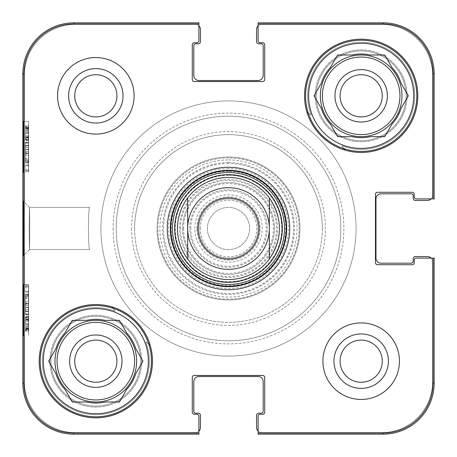 <?xml version="1.0" encoding="UTF-8"?>
<svg xmlns="http://www.w3.org/2000/svg" width="457" height="457" viewBox="0 0 457 457"><rect width="100%" height="100%" fill="white"/><g stroke="black" fill="none" stroke-linecap="round" stroke-linejoin="round"><path stroke-width="0.34" stroke-dasharray="2.29 1.71" d="M74.725 95.821A21.096 21.096 0 0 0 106.372 114.09A21.096 21.096 0 0 0 106.372 77.553A21.096 21.096 0 0 0 74.725 95.821M340.082 361.179A21.096 21.096 0 0 0 371.724 379.447A21.096 21.096 0 0 0 371.724 342.91A21.096 21.096 0 0 0 340.082 361.179M382.275 95.821A21.096 21.096 0 0 0 350.628 77.553A21.096 21.096 0 0 0 350.628 114.09A21.096 21.096 0 0 0 382.275 95.821M116.918 361.179A21.096 21.096 0 0 0 85.276 342.91A21.096 21.096 0 0 0 85.276 379.447A21.096 21.096 0 0 0 116.918 361.179M29.465 249.596L89.761 249.596C88.03 250.893 88.03 206.107 89.761 207.404C88.03 206.107 88.03 250.893 89.761 249.596C88.03 250.893 88.03 206.107 89.761 207.404C88.03 206.107 88.03 250.893 89.761 249.596L29.465 249.596L23.29 255.794M311.194 115.118A140.333 140.333 0 0 0 306.933 112.131A56.645 56.645 0 0 0 344.869 150.067A140.333 140.333 0 0 0 343.938 148.708A55.623 55.623 0 0 1 308.292 113.062L311.194 115.118L308.292 113.062A140.333 140.333 0 0 0 306.933 112.131A56.645 56.645 0 0 1 352.935 39.782A56.645 56.645 0 0 1 417.818 95.821A56.645 56.645 0 0 1 344.869 150.067A140.333 140.333 0 0 0 341.882 145.806L343.938 148.708A55.623 55.623 0 0 0 415.579 107.424A55.623 55.623 0 0 0 367.011 40.507A55.623 55.623 0 0 0 343.938 148.708L341.882 145.806A53.583 53.583 0 0 0 414.356 102.385A53.583 53.583 0 0 0 354.615 42.644A53.583 53.583 0 0 0 311.194 115.118A53.583 53.583 0 0 1 354.615 42.644A53.583 53.583 0 0 1 414.356 102.385A53.583 53.583 0 0 1 341.882 145.806A140.333 140.333 0 0 1 344.869 150.067A56.645 56.645 0 0 1 306.933 112.131A140.333 140.333 0 0 1 311.194 115.118M145.806 341.882A140.333 140.333 0 0 0 150.067 344.869A56.645 56.645 0 0 0 112.131 306.933A140.333 140.333 0 0 0 113.062 308.292A55.623 55.623 0 0 1 148.708 343.938L145.806 341.882L148.708 343.938A140.333 140.333 0 0 0 150.067 344.869A56.645 56.645 0 0 1 90.315 417.549A56.645 56.645 0 0 1 40.25 350.216A56.645 56.645 0 0 1 112.131 306.933A140.333 140.333 0 0 0 115.118 311.194L113.062 308.292A55.623 55.623 0 0 0 40.199 361.179A55.623 55.623 0 0 0 104.55 416.11A55.623 55.623 0 0 0 113.062 308.292L115.118 311.194A53.583 53.583 0 0 0 42.644 354.615A53.583 53.583 0 0 0 102.385 414.356A53.583 53.583 0 0 0 145.806 341.882A53.583 53.583 0 0 1 102.385 414.356A53.583 53.583 0 0 1 42.644 354.615A53.583 53.583 0 0 1 115.118 311.194A140.333 140.333 0 0 1 112.131 306.933A56.645 56.645 0 0 1 150.067 344.869A140.333 140.333 0 0 1 145.806 341.882M148.708 343.938A55.623 55.623 0 0 1 104.55 416.11A55.623 55.623 0 0 1 40.199 361.179A55.623 55.623 0 0 0 123.636 409.346A55.623 55.623 0 0 0 123.636 313.005A55.623 55.623 0 0 0 40.199 361.179A55.623 55.623 0 0 1 113.062 308.292M308.292 113.062A55.623 55.623 0 0 1 305.556 95.821A55.623 55.623 0 0 0 388.987 143.995A55.623 55.623 0 0 0 388.987 47.654A55.623 55.623 0 0 0 305.556 95.821A55.623 55.623 0 0 1 367.011 40.507A55.623 55.623 0 0 1 415.579 107.424A55.623 55.623 0 0 1 343.938 148.708M122.019 361.179A26.198 26.198 0 0 1 82.723 383.869A26.198 26.198 0 0 1 82.723 338.488A26.198 26.198 0 0 1 122.019 361.179M48.682 361.179L55.874 373.632L48.682 361.179L55.874 348.72L48.682 361.179L55.874 373.632A41.844 41.844 0 0 0 65.06 389.547L72.252 402L65.06 389.547L72.252 402L86.636 402A41.844 41.844 0 0 0 105.007 402L119.391 402L105.007 402L119.391 402L126.583 389.547A41.844 41.844 0 0 0 135.769 373.632L142.961 361.179L135.769 373.632L142.961 361.179L135.769 348.72A41.844 41.844 0 0 0 126.583 332.81L119.391 320.351L105.007 320.351L119.391 320.351L126.583 332.81L119.391 320.351L105.007 320.351A41.844 41.844 0 0 0 86.636 320.351L72.252 320.351L65.06 332.81L72.252 320.351L86.636 320.351L72.252 320.351L65.06 332.81A41.844 41.844 0 0 0 55.874 348.72L48.682 361.179M43.261 361.179A52.561 52.561 0 0 0 122.105 406.696A52.561 52.561 0 0 0 122.105 315.661A52.561 52.561 0 0 0 43.261 361.179M135.769 348.72A41.844 41.844 0 0 0 126.583 332.81A41.844 41.844 0 0 1 135.769 348.72M105.007 320.351A41.844 41.844 0 0 0 86.636 320.351A41.844 41.844 0 0 1 105.007 320.351M126.583 389.547A41.844 41.844 0 0 0 135.769 373.632A41.844 41.844 0 0 1 126.583 389.547M65.06 332.81A41.844 41.844 0 0 0 55.874 348.72A41.844 41.844 0 0 1 65.06 332.81M86.636 402A41.844 41.844 0 0 0 105.007 402A41.844 41.844 0 0 1 86.636 402M55 361.179A40.822 40.822 0 0 0 116.232 396.533A40.822 40.822 0 0 0 116.232 325.824A40.822 40.822 0 0 0 55 361.179A40.822 40.822 0 0 0 116.232 396.533A40.822 40.822 0 0 0 116.232 325.824A40.822 40.822 0 0 0 55 361.179A40.822 40.822 0 0 0 116.232 396.533A40.822 40.822 0 0 0 116.232 325.824A40.822 40.822 0 0 0 55 361.179A40.822 40.822 0 0 0 116.232 396.533A40.822 40.822 0 0 0 116.232 325.824A40.822 40.822 0 0 0 55 361.179A40.822 40.822 0 0 1 116.232 325.824A40.822 40.822 0 0 1 116.232 396.533A40.822 40.822 0 0 1 55 361.179A40.822 40.822 0 0 1 116.232 325.824A40.822 40.822 0 0 1 116.232 396.533A40.822 40.822 0 0 1 55 361.179A40.822 40.822 0 0 1 116.232 325.824A40.822 40.822 0 0 1 116.232 396.533A40.822 40.822 0 0 1 55 361.179M55.874 373.632A41.844 41.844 0 0 0 65.06 389.547A41.844 41.844 0 0 1 55.874 373.632M387.376 95.821A26.198 26.198 0 0 1 348.08 118.512A26.198 26.198 0 0 1 348.08 73.131A26.198 26.198 0 0 1 387.376 95.821M314.039 95.821L321.231 108.28L314.039 95.821L321.231 83.368L314.039 95.821L321.231 108.28A41.844 41.844 0 0 0 330.417 124.19L337.609 136.649L330.417 124.19L337.609 136.649L351.993 136.649A41.844 41.844 0 0 0 370.364 136.649L384.748 136.649L370.364 136.649L384.748 136.649L391.94 124.19A41.844 41.844 0 0 0 401.126 108.28L408.318 95.821L401.126 108.28L408.318 95.821L401.126 83.368A41.844 41.844 0 0 0 391.94 67.453L384.748 55L370.364 55L384.748 55L391.94 67.453L384.748 55L370.364 55A41.844 41.844 0 0 0 351.993 55L337.609 55L330.417 67.453L337.609 55L351.993 55L337.609 55L330.417 67.453A41.844 41.844 0 0 0 321.231 83.368L314.039 95.821M308.618 95.821A52.561 52.561 0 0 0 387.456 141.339A52.561 52.561 0 0 0 387.456 50.304A52.561 52.561 0 0 0 308.618 95.821M401.126 83.368A41.844 41.844 0 0 0 391.94 67.453A41.844 41.844 0 0 1 401.126 83.368M370.364 55A41.844 41.844 0 0 0 351.993 55A41.844 41.844 0 0 1 370.364 55M391.94 124.19A41.844 41.844 0 0 0 401.126 108.28A41.844 41.844 0 0 1 391.94 124.19M330.417 67.453A41.844 41.844 0 0 0 321.231 83.368A41.844 41.844 0 0 1 330.417 67.453M351.993 136.649A41.844 41.844 0 0 0 370.364 136.649A41.844 41.844 0 0 1 351.993 136.649M320.351 95.821A40.822 40.822 0 0 0 381.589 131.176A40.822 40.822 0 0 0 381.589 60.467A40.822 40.822 0 0 0 320.351 95.821A40.822 40.822 0 0 0 381.589 131.176A40.822 40.822 0 0 0 381.589 60.467A40.822 40.822 0 0 0 320.351 95.821A40.822 40.822 0 0 0 381.589 131.176A40.822 40.822 0 0 0 381.589 60.467A40.822 40.822 0 0 0 320.351 95.821A40.822 40.822 0 0 0 381.589 131.176A40.822 40.822 0 0 0 381.589 60.467A40.822 40.822 0 0 0 320.351 95.821A40.822 40.822 0 0 1 381.589 60.467A40.822 40.822 0 0 1 381.589 131.176A40.822 40.822 0 0 1 320.351 95.821A40.822 40.822 0 0 1 381.589 60.467A40.822 40.822 0 0 1 381.589 131.176A40.822 40.822 0 0 1 320.351 95.821A40.822 40.822 0 0 1 381.589 60.467A40.822 40.822 0 0 1 381.589 131.176A40.822 40.822 0 0 1 320.351 95.821M321.231 108.28A41.844 41.844 0 0 0 330.417 124.19A41.844 41.844 0 0 1 321.231 108.28M25.495 319.883L25.483 330.788L25.495 317.255L25.495 319.883L28.557 319.883L28.591 323.807L28.545 328.132L25.483 328.132M28.545 328.132L28.523 320.054L25.461 320.054M28.523 320.054L28.523 317.706L25.461 317.706M28.523 317.706L28.431 319.683L25.369 319.683M28.431 319.683L28.431 329.828L25.369 329.828M28.431 329.828L25.386 329.828M28.448 329.828L28.448 321.688L25.386 321.688M28.448 321.688L28.5 320.586L25.438 320.586M28.5 320.586L28.545 330.788L25.483 330.788M28.545 330.788L28.557 317.255L25.495 317.255M28.557 317.255L28.557 319.883M25.364 294.434L25.364 313.925L25.364 294.434L28.425 294.434L28.425 298.495L25.364 298.495M28.425 298.495L28.58 304.311L25.518 304.311M28.58 304.311L28.425 310.303L25.364 310.303M28.425 310.303L28.425 313.925L25.364 313.925M28.425 313.925L25.541 313.925M28.602 313.925L28.602 311.326L25.541 311.326M28.602 311.326L25.392 311.326M28.454 311.326L28.602 305.367L25.541 305.367M28.602 305.367L28.602 302.94L25.541 302.94M28.602 302.94L28.454 297.033L25.392 297.033M28.454 297.033L25.541 297.033M28.602 297.033L28.602 294.434L25.541 294.434M25.489 161.098L25.478 172.003L25.495 158.47L25.489 161.098L28.551 161.098L28.585 165.017L28.54 169.347L25.478 169.347M28.54 169.347L28.517 161.27L25.455 161.27M28.517 161.27L28.517 158.922L25.455 158.922M28.517 158.922L28.425 160.898L25.364 160.898M28.425 160.898L28.425 171.038L25.364 171.038M28.425 171.038L25.386 171.038M28.448 171.038L28.448 162.903L25.386 162.903M28.448 162.903L28.494 161.801L25.432 161.801M28.494 161.801L28.54 172.003L25.478 172.003M28.54 172.003L28.557 158.47L25.495 158.47M28.557 158.47L28.551 161.098M25.541 155.78L25.409 142.755L25.409 155.746L25.518 145.777L25.518 155.78L28.602 155.78L28.602 142.287L25.541 142.287L25.523 142.584L28.585 142.584L28.471 153.164L25.409 153.164M28.602 142.287L28.585 142.584L28.602 142.287L25.535 142.287M28.471 153.164L28.477 145.337L25.415 145.337M28.477 145.337L28.471 142.755L25.409 142.755M28.471 142.755L28.471 155.746L25.409 155.746M28.471 155.746L28.58 145.777L25.518 145.777M28.58 145.777L28.58 155.78L25.518 155.78M28.534 138.328L28.574 129.685L28.534 138.328L25.472 138.328L25.518 129.685L25.472 138.328M28.5 137.443L25.438 137.443M28.585 131.165L25.523 131.165M28.574 129.685L25.518 129.685M25.432 136.58L25.472 127.863L25.432 136.58L28.494 136.58L28.534 127.863L25.472 127.863M28.534 127.863L28.494 136.58M28.568 128.8L25.506 128.8M28.551 128.097L25.489 128.097M25.398 139.591L25.535 125.646L25.398 139.591L28.46 139.591L28.471 140.63L25.409 140.63M28.471 140.63L28.488 138.785L25.426 138.785M28.488 138.785L28.534 140.419L25.472 140.419M28.534 140.419L28.591 128.446L25.529 128.446M28.591 128.446L28.608 126.686L25.546 126.686M28.608 126.686L28.597 125.646L25.535 125.646M28.597 125.646L28.58 127.492L25.518 127.492M28.58 127.492L28.534 125.778L25.472 125.778M28.534 125.778L28.477 137.843L25.415 137.843M28.477 137.843L28.46 139.591M23.541 121.339L28.642 121.339L23.541 121.339L28.642 121.339L28.642 172.369L28.642 121.339L23.273 121.339L23.273 172.369L23.273 121.339M23.541 284.631L28.642 284.631L23.541 284.631L28.642 284.631L28.642 335.661L28.642 284.631L23.273 284.631L23.273 335.661L23.273 284.631M29.225 228.506L29.465 249.573C29.768 250.459 29.768 206.61 29.471 207.432L29.225 228.506L29.465 207.427C29.768 206.535 29.768 250.39 29.471 249.568L29.225 228.494M23.05 228.506L23.29 201.206L23.29 255.76L23.05 228.506M23.964 73.88L23.964 383.12A49.916 49.916 0 0 0 73.88 433.036L198.904 433.036L198.904 434.15L73.88 434.15A51.03 51.03 0 0 1 22.85 383.12L22.85 73.88A51.03 51.03 0 0 1 73.88 22.85L198.904 22.85L198.904 23.964L73.88 23.964A49.916 49.916 0 0 0 23.964 73.88L22.85 73.88M68.601 95.821A27.22 27.22 0 0 1 109.434 72.252A27.22 27.22 0 0 1 109.434 119.397A27.22 27.22 0 0 1 68.601 95.821M134.095 95.821A38.274 38.274 0 0 1 76.685 128.965A38.274 38.274 0 0 1 76.685 62.678A38.274 38.274 0 0 1 134.095 95.821A38.274 38.274 0 0 0 76.685 62.678A38.274 38.274 0 0 0 76.685 128.965A38.274 38.274 0 0 0 134.095 95.821A38.274 38.274 0 0 0 76.685 62.678A38.274 38.274 0 0 0 76.685 128.965A38.274 38.274 0 0 0 134.095 95.821M333.958 361.179A27.22 27.22 0 0 1 374.786 337.603A27.22 27.22 0 0 1 374.786 384.748A27.22 27.22 0 0 1 333.958 361.179M399.452 361.179A38.274 38.274 0 0 1 342.042 394.322A38.274 38.274 0 0 1 342.042 328.035A38.274 38.274 0 0 1 399.452 361.179A38.274 38.274 0 0 0 342.042 328.035A38.274 38.274 0 0 0 342.042 394.322A38.274 38.274 0 0 0 399.452 361.179A38.274 38.274 0 0 0 342.042 328.035A38.274 38.274 0 0 0 342.042 394.322A38.274 38.274 0 0 0 399.452 361.179M431.162 198.904A5.101 5.101 0 0 0 432.619 195.333L432.619 75.411A51.03 51.03 0 0 0 381.589 24.381L261.667 24.381A5.101 5.101 0 0 0 258.096 25.838L258.096 40.713L258.096 22.85L258.096 23.964L258.096 22.85L383.12 22.85A51.03 51.03 0 0 1 434.15 73.88L434.15 198.904L416.287 198.904A2.039 2.039 0 0 1 414.248 196.864A2.039 2.039 0 0 0 416.287 198.904A2.039 2.039 0 0 1 414.248 196.864L414.248 194.311A2.039 2.039 0 0 0 412.208 192.271A2.039 2.039 0 0 1 414.248 194.311A2.039 2.039 0 0 0 412.208 192.271L377.505 192.271A2.039 2.039 0 0 0 375.465 194.311A2.039 2.039 0 0 1 377.505 192.271A2.039 2.039 0 0 0 375.465 194.311L375.465 262.689A2.039 2.039 0 0 0 377.505 264.729A2.039 2.039 0 0 1 375.465 262.689A2.039 2.039 0 0 0 377.505 264.729L412.208 264.729A2.039 2.039 0 0 0 414.248 262.689A2.039 2.039 0 0 1 412.208 264.729A2.039 2.039 0 0 0 414.248 262.689L414.248 260.136A2.039 2.039 0 0 1 416.287 258.096A2.039 2.039 0 0 0 414.248 260.136A2.039 2.039 0 0 1 416.287 258.096L434.15 258.096L434.15 383.12A51.03 51.03 0 0 1 383.12 434.15L258.096 434.15L258.096 433.036L383.12 433.036A49.916 49.916 0 0 0 433.036 383.12L433.036 258.096L434.15 258.096L416.287 258.096L431.162 258.096A5.101 5.101 0 0 1 432.619 261.667A5.101 5.101 0 0 0 427.518 256.566L415.27 256.566A2.039 2.039 0 0 0 413.225 258.605L413.225 261.158A2.039 2.039 0 0 1 411.186 263.198L381.081 263.198A5.101 5.101 0 0 1 375.974 258.096L375.974 198.904A5.101 5.101 0 0 1 381.081 193.802L411.186 193.802A2.039 2.039 0 0 1 413.225 195.842L413.225 198.395A2.039 2.039 0 0 0 415.27 200.434L427.518 200.434A5.101 5.101 0 0 0 432.619 195.333L432.619 75.411A51.03 51.03 0 0 0 381.589 24.381L261.667 24.381A5.101 5.101 0 0 0 256.566 29.482L256.566 41.73A2.039 2.039 0 0 0 258.605 43.775L261.158 43.775A2.039 2.039 0 0 1 263.198 45.814L263.198 75.411A5.101 5.101 0 0 1 258.096 80.512L198.904 80.512A5.101 5.101 0 0 1 193.802 75.411L193.802 45.814A2.039 2.039 0 0 1 195.842 43.775L198.395 43.775A2.039 2.039 0 0 0 200.434 41.73L200.434 29.482A5.101 5.101 0 0 0 195.333 24.381L75.411 24.381A51.03 51.03 0 0 0 24.381 75.411L24.381 381.589A51.03 51.03 0 0 0 75.411 432.619L195.333 432.619A5.101 5.101 0 0 0 200.434 427.518L200.434 415.27A2.039 2.039 0 0 0 198.395 413.225L195.842 413.225A2.039 2.039 0 0 1 193.802 411.186L193.802 381.589A5.101 5.101 0 0 1 198.904 376.488L258.096 376.488A5.101 5.101 0 0 1 263.198 381.589L263.198 411.186A2.039 2.039 0 0 1 261.158 413.225L258.605 413.225A2.039 2.039 0 0 0 256.566 415.27L256.566 427.518A5.101 5.101 0 0 0 261.667 432.619L381.589 432.619A51.03 51.03 0 0 0 432.619 381.589L432.619 261.667L432.619 381.589A51.03 51.03 0 0 1 381.589 432.619L261.667 432.619A5.101 5.101 0 0 1 258.096 431.162M198.904 23.964L198.904 40.713A2.039 2.039 0 0 1 196.864 42.752L194.311 42.752A2.039 2.039 0 0 0 192.271 44.792L192.271 79.495A2.039 2.039 0 0 0 194.311 81.535L262.689 81.535A2.039 2.039 0 0 0 264.729 79.495L264.729 44.792A2.039 2.039 0 0 0 262.689 42.752L260.136 42.752A2.039 2.039 0 0 1 258.096 40.713A2.039 2.039 0 0 0 260.136 42.752L262.689 42.752A2.039 2.039 0 0 1 264.729 44.792L264.729 79.495A2.039 2.039 0 0 1 262.689 81.535L194.311 81.535A2.039 2.039 0 0 1 192.271 79.495L192.271 44.792A2.039 2.039 0 0 1 194.311 42.752L196.864 42.752A2.039 2.039 0 0 0 198.904 40.713L198.904 22.85L198.904 40.713A2.039 2.039 0 0 1 196.864 42.752L194.311 42.752A2.039 2.039 0 0 0 192.271 44.792L192.271 79.495A2.039 2.039 0 0 0 194.311 81.535L262.689 81.535A2.039 2.039 0 0 0 264.729 79.495L264.729 44.792A2.039 2.039 0 0 0 262.689 42.752L260.136 42.752A2.039 2.039 0 0 1 258.096 40.713L258.096 23.964L383.12 23.964A49.916 49.916 0 0 1 433.036 73.88L433.036 198.904M198.904 434.15L198.904 416.287A2.039 2.039 0 0 0 196.864 414.248L194.311 414.248A2.039 2.039 0 0 1 192.271 412.208L192.271 377.505A2.039 2.039 0 0 1 194.311 375.465L262.689 375.465A2.039 2.039 0 0 1 264.729 377.505L264.729 412.208A2.039 2.039 0 0 1 262.689 414.248L260.136 414.248A2.039 2.039 0 0 0 258.096 416.287L258.096 434.15L258.096 416.287A2.039 2.039 0 0 1 260.136 414.248L262.689 414.248A2.039 2.039 0 0 0 264.729 412.208L264.729 377.505A2.039 2.039 0 0 0 262.689 375.465L194.311 375.465A2.039 2.039 0 0 0 192.271 377.505L192.271 412.208A2.039 2.039 0 0 0 194.311 414.248L196.864 414.248A2.039 2.039 0 0 1 198.904 416.287L198.904 434.15M198.904 25.838A5.101 5.101 0 0 0 195.333 24.381L75.411 24.381A51.03 51.03 0 0 0 24.381 75.411L24.381 381.589A51.03 51.03 0 0 0 75.411 432.619L195.333 432.619A5.101 5.101 0 0 0 198.904 431.162L198.904 416.287A2.039 2.039 0 0 0 196.864 414.248L194.311 414.248A2.039 2.039 0 0 1 192.271 412.208L192.271 377.505A2.039 2.039 0 0 1 194.311 375.465L262.689 375.465A2.039 2.039 0 0 1 264.729 377.505L264.729 412.208A2.039 2.039 0 0 1 262.689 414.248L260.136 414.248A2.039 2.039 0 0 0 258.096 416.287L258.096 433.036M344.869 150.067A56.645 56.645 0 0 0 417.818 95.821A56.645 56.645 0 0 0 332.856 46.768A56.645 56.645 0 0 0 332.856 144.875A56.645 56.645 0 0 0 417.818 95.821A56.645 56.645 0 0 0 352.935 39.782A56.645 56.645 0 0 0 306.933 112.131M112.131 306.933A56.645 56.645 0 0 0 40.25 350.216A56.645 56.645 0 0 0 90.315 417.549A56.645 56.645 0 0 0 152.467 361.179A56.645 56.645 0 0 0 67.499 312.125A56.645 56.645 0 0 0 67.499 410.232A56.645 56.645 0 0 0 150.067 344.869M182.572 228.5A45.929 45.929 0 0 0 251.464 268.276A45.929 45.929 0 0 0 251.464 188.724A45.929 45.929 0 0 0 182.572 228.5A45.929 45.929 0 0 1 251.464 188.724A45.929 45.929 0 0 1 251.464 268.276A45.929 45.929 0 0 1 182.572 228.5M179.51 228.5A48.99 48.99 0 0 1 252.995 186.073A48.99 48.99 0 0 1 252.995 270.927A48.99 48.99 0 0 1 179.51 228.5M315.25 95.821A45.929 45.929 0 0 1 384.143 56.051A45.929 45.929 0 0 1 384.143 135.598A45.929 45.929 0 0 1 315.25 95.821A45.929 45.929 0 0 0 384.143 135.598A45.929 45.929 0 0 0 384.143 56.051A45.929 45.929 0 0 0 315.25 95.821M49.893 361.179A45.929 45.929 0 0 1 118.786 321.402A45.929 45.929 0 0 1 118.786 400.949A45.929 45.929 0 0 1 49.893 361.179A45.929 45.929 0 0 0 118.786 400.949A45.929 45.929 0 0 0 118.786 321.402A45.929 45.929 0 0 0 49.893 361.179M113.13 228.5A115.37 115.37 0 0 0 228.5 343.87A115.37 115.37 0 0 0 343.87 228.5A115.37 115.37 0 0 0 228.5 113.13A115.37 115.37 0 0 0 113.13 228.5A115.37 115.37 0 0 1 286.185 128.583A115.37 115.37 0 0 1 286.185 328.417A115.37 115.37 0 0 1 113.13 228.5M322.351 228.5A93.851 93.851 0 0 1 228.5 322.351A93.851 93.851 0 0 1 134.649 228.5A93.851 93.851 0 0 1 228.5 134.649A93.851 93.851 0 0 1 322.351 228.5M289.738 228.5A61.238 61.238 0 0 1 228.5 289.738A61.238 61.238 0 0 1 167.262 228.5A61.238 61.238 0 0 1 228.5 167.262A61.238 61.238 0 0 1 289.738 228.5M170.324 228.5A58.176 58.176 0 0 0 257.588 278.879A58.176 58.176 0 0 0 257.588 178.121A58.176 58.176 0 0 0 170.324 228.5M228.5 157.876A70.624 70.624 0 0 0 167.336 263.815A70.624 70.624 0 0 0 289.664 263.815A70.624 70.624 0 0 0 228.5 157.876A70.624 70.624 0 0 0 167.336 263.815A70.624 70.624 0 0 0 289.664 263.815A70.624 70.624 0 0 0 228.5 157.876A70.624 70.624 0 0 0 167.336 263.815A70.624 70.624 0 0 0 289.664 263.815A70.624 70.624 0 0 0 228.5 157.876M228.5 157.059A71.441 71.441 0 0 1 290.372 264.22A71.441 71.441 0 0 1 166.628 264.22A71.441 71.441 0 0 1 228.5 157.059M228.5 159.916A68.584 68.584 0 0 1 287.893 262.792A68.584 68.584 0 0 1 169.107 262.792A68.584 68.584 0 0 1 228.5 159.916M228.5 177.47A51.03 51.03 0 0 0 184.308 254.018A51.03 51.03 0 0 0 272.692 254.018A51.03 51.03 0 0 0 228.5 177.47A51.03 51.03 0 0 0 178.641 239.359A51.03 51.03 0 0 0 249.728 274.908A51.03 51.03 0 0 0 269.322 197.881M228.5 175.02A53.48 53.48 0 0 0 182.183 255.24A53.48 53.48 0 0 0 274.817 255.24A53.48 53.48 0 0 0 228.5 175.02A53.48 53.48 0 0 0 182.183 255.24A53.48 53.48 0 0 0 274.817 255.24A53.48 53.48 0 0 0 228.5 175.02M228.5 175.231A53.269 53.269 0 0 0 182.372 255.132A53.269 53.269 0 0 0 274.628 255.132A53.269 53.269 0 0 0 228.5 175.231M228.5 171.346A57.154 57.154 0 0 0 179.001 257.074A57.154 57.154 0 0 0 277.999 257.074A57.154 57.154 0 0 0 228.5 171.346M228.5 162.572A65.928 65.928 0 0 0 171.404 261.467A65.928 65.928 0 0 0 285.596 261.467A65.928 65.928 0 0 0 228.5 162.572M157.059 228.5A71.441 71.441 0 0 0 264.22 290.372A71.441 71.441 0 0 0 264.22 166.628A71.441 71.441 0 0 0 157.059 228.5A71.441 71.441 0 0 0 264.22 290.372A71.441 71.441 0 0 0 264.22 166.628A71.441 71.441 0 0 0 157.059 228.5M25.495 137.117L25.483 126.212L25.495 139.745L25.495 137.117L28.557 137.117L28.591 133.193L28.545 128.868L25.483 128.868M28.545 128.868L28.523 136.946L25.461 136.946M28.523 136.946L28.523 139.294L25.461 139.294M28.523 139.294L28.431 137.317L25.369 137.317M28.431 137.317L28.431 127.172L25.369 127.172M28.431 127.172L25.386 127.172M28.448 127.172L28.448 135.312L25.386 135.312M28.448 135.312L28.5 136.415L25.438 136.415M28.5 136.415L28.545 126.212L25.483 126.212M28.545 126.212L28.557 139.745L25.495 139.745M28.557 139.745L28.557 137.117M25.364 162.566L25.364 143.075L25.364 162.566L28.425 162.566L28.425 158.505L25.364 158.505M28.425 158.505L28.58 152.689L25.518 152.689M28.58 152.689L28.425 146.697L25.364 146.697M28.425 146.697L28.425 143.075L25.364 143.075M28.425 143.075L25.541 143.075M28.602 143.075L28.602 145.674L25.541 145.674M28.602 145.674L25.392 145.674M28.454 145.674L28.602 151.633L25.541 151.633M28.602 151.633L28.602 154.06L25.541 154.06M28.602 154.06L28.454 159.967L25.392 159.967M28.454 159.967L25.541 159.967M28.602 159.967L28.602 162.566L25.541 162.566M25.489 295.902L25.478 284.997L25.495 298.53L25.489 295.902L28.551 295.902L28.585 291.983L28.54 287.653L25.478 287.653M28.54 287.653L28.517 295.73L25.455 295.73M28.517 295.73L28.517 298.078L25.455 298.078M28.517 298.078L28.425 296.102L25.364 296.102M28.425 296.102L28.425 285.962L25.364 285.962M28.425 285.962L25.386 285.962M28.448 285.962L28.448 294.097L25.386 294.097M28.448 294.097L28.494 295.199L25.432 295.199M28.494 295.199L28.54 284.997L25.478 284.997M28.54 284.997L28.557 298.53L25.495 298.53M28.557 298.53L28.551 295.902M25.541 301.22L25.409 314.245L25.409 301.254L25.518 311.223L25.518 301.22L28.602 301.22L28.602 314.713L25.541 314.713L25.523 314.416L28.585 314.416L28.471 303.836L25.409 303.836M28.602 314.713L28.585 314.416L28.602 314.713L25.535 314.713M28.471 303.836L28.477 311.663L25.415 311.663M28.477 311.663L28.471 314.245L25.409 314.245M28.471 314.245L28.471 301.254L25.409 301.254M28.471 301.254L28.58 311.223L25.518 311.223M28.58 311.223L28.58 301.22L25.518 301.22M28.534 318.672L28.574 327.315L28.534 318.672L25.472 318.672L25.518 327.315L25.472 318.672M28.5 319.557L25.438 319.557M28.585 325.835L25.523 325.835M28.574 327.315L25.518 327.315M25.432 320.42L25.472 329.137L25.432 320.42L28.494 320.42L28.534 329.137L25.472 329.137M28.534 329.137L28.494 320.42M28.568 328.2L25.506 328.2M28.551 328.903L25.489 328.903M25.398 317.409L25.535 331.354L25.398 317.409L28.46 317.409L28.471 316.37L25.409 316.37M28.471 316.37L28.488 318.215L25.426 318.215M28.488 318.215L28.534 316.581L25.472 316.581M28.534 316.581L28.591 328.554L25.529 328.554M28.591 328.554L28.608 330.314L25.546 330.314M28.608 330.314L28.597 331.354L25.535 331.354M28.597 331.354L28.58 329.508L25.518 329.508M28.58 329.508L28.534 331.222L25.472 331.222M28.534 331.222L28.477 319.157L25.415 319.157M28.477 319.157L28.46 317.409M29.465 207.404L89.761 207.404L29.465 207.404L23.29 201.206M167.262 228.5A61.238 61.238 0 0 0 259.119 281.529A61.238 61.238 0 0 0 259.119 175.471A61.238 61.238 0 0 0 167.262 228.5M134.649 228.5A93.851 93.851 0 0 0 275.422 309.777A93.851 93.851 0 0 0 275.422 147.223A93.851 93.851 0 0 0 134.649 228.5M100.923 228.5A127.577 127.577 0 0 0 292.286 338.985A127.577 127.577 0 0 0 292.286 118.015A127.577 127.577 0 0 0 100.923 228.5A127.577 127.577 0 0 1 292.286 118.015A127.577 127.577 0 0 1 292.286 338.985A127.577 127.577 0 0 1 100.923 228.5M177.47 228.5A51.03 51.03 0 0 1 254.018 184.308A51.03 51.03 0 0 1 254.018 272.692A51.03 51.03 0 0 1 177.47 228.5M207.404 228.5A21.096 21.096 0 0 0 239.045 246.769A21.096 21.096 0 0 0 239.045 210.231A21.096 21.096 0 0 0 207.404 228.5A21.096 21.096 0 0 1 239.045 210.231A21.096 21.096 0 0 1 239.045 246.769A21.096 21.096 0 0 1 207.404 228.5M200.257 228.5A28.243 28.243 0 0 1 242.621 204.045A28.243 28.243 0 0 1 242.621 252.955A28.243 28.243 0 0 1 200.257 228.5M190.74 228.5A37.76 37.76 0 0 1 247.38 195.796A37.76 37.76 0 0 1 247.38 261.204A37.76 37.76 0 0 1 190.74 228.5M187.678 228.5A40.822 40.822 0 0 1 248.911 193.145A40.822 40.822 0 0 1 248.911 263.855A40.822 40.822 0 0 1 187.678 228.5A40.822 40.822 0 0 1 248.911 193.145A40.822 40.822 0 0 1 248.911 263.855A40.822 40.822 0 0 1 187.678 228.5A40.822 40.822 0 0 1 248.911 193.145A40.822 40.822 0 0 1 248.911 263.855A40.822 40.822 0 0 1 187.678 228.5M198.904 228.5A29.596 29.596 0 0 1 243.301 202.868A29.596 29.596 0 0 1 243.301 254.132A29.596 29.596 0 0 1 198.904 228.5A29.596 29.596 0 0 1 243.301 202.868A29.596 29.596 0 0 1 243.301 254.132A29.596 29.596 0 0 1 198.904 228.5A29.596 29.596 0 0 1 243.301 202.868A29.596 29.596 0 0 1 243.301 254.132A29.596 29.596 0 0 1 198.904 228.5M180.532 228.5A47.968 47.968 0 0 1 252.487 186.959A47.968 47.968 0 0 1 252.487 270.041A47.968 47.968 0 0 1 180.532 228.5M57.039 361.179A38.782 38.782 0 0 0 115.215 394.762A38.782 38.782 0 0 0 115.215 327.589A38.782 38.782 0 0 0 57.039 361.179M322.396 95.821A38.782 38.782 0 0 0 380.567 129.411A38.782 38.782 0 0 0 380.567 62.238A38.782 38.782 0 0 0 322.396 95.821M28.591 323.807L25.529 323.807L28.608 323.819M28.505 323.773L25.443 323.773M28.488 324.441L25.426 324.441M28.585 329.171L25.523 329.171M28.551 303.334L25.489 303.334M28.551 305.402L25.489 305.402M28.585 165.017L25.523 165.017M28.5 164.988L25.438 164.988M28.483 165.657L25.421 165.657M28.58 170.387L25.518 170.387M28.602 165.034L25.541 165.034M28.534 147.52L25.472 147.52M28.443 149.319L25.381 149.319M28.42 149.382L25.358 149.382M28.545 149.725L25.483 149.725M28.585 133.09L25.523 133.09M25.403 133.124L28.465 133.124L25.421 133.136M28.511 139.996L25.449 139.996M28.602 133.147L25.541 133.147M28.597 130.536L25.535 130.536M22.85 383.12L23.964 383.12M434.15 383.12L433.036 383.12M73.88 434.15L73.88 433.036M383.12 22.85L383.12 23.964M434.15 73.88L433.036 73.88M73.88 22.85L73.88 23.964M383.12 434.15L383.12 433.036M316.273 95.821A44.906 44.906 0 0 0 383.629 134.712A44.906 44.906 0 0 0 383.629 56.931A44.906 44.906 0 0 0 316.273 95.821A44.906 44.906 0 0 1 383.629 56.931A44.906 44.906 0 0 1 383.629 134.712A44.906 44.906 0 0 1 316.273 95.821M50.916 361.179A44.906 44.906 0 0 0 118.277 400.069A44.906 44.906 0 0 0 118.277 322.288A44.906 44.906 0 0 0 50.916 361.179A44.906 44.906 0 0 1 118.277 322.288A44.906 44.906 0 0 1 118.277 400.069A44.906 44.906 0 0 1 50.916 361.179M116.192 228.5A112.308 112.308 0 0 1 284.654 131.239A112.308 112.308 0 0 1 284.654 325.761A112.308 112.308 0 0 1 116.192 228.5A112.308 112.308 0 0 0 284.654 325.761A112.308 112.308 0 0 0 284.654 131.239A112.308 112.308 0 0 0 116.192 228.5M131.587 228.5A96.913 96.913 0 0 0 276.953 312.428A96.913 96.913 0 0 0 276.953 144.572A96.913 96.913 0 0 0 131.587 228.5A96.913 96.913 0 0 1 276.953 144.572A96.913 96.913 0 0 1 276.953 312.428A96.913 96.913 0 0 1 131.587 228.5M228.5 168.553A59.947 59.947 0 0 0 176.585 258.473A59.947 59.947 0 0 0 280.415 258.473A59.947 59.947 0 0 0 228.5 168.553M228.5 163.475A65.025 65.025 0 0 0 172.186 261.01A65.025 65.025 0 0 0 284.814 261.01A65.025 65.025 0 0 0 228.5 163.475M28.591 133.193L25.529 133.193L28.608 133.181M28.505 133.227L25.443 133.227M28.488 132.559L25.426 132.559M28.585 127.829L25.523 127.829M28.551 153.666L25.489 153.666M28.551 151.598L25.489 151.598M28.585 291.983L25.523 291.983M28.5 292.012L25.438 292.012M28.483 291.343L25.421 291.343M28.58 286.613L25.518 286.613M28.602 291.966L25.541 291.966M28.534 309.48L25.472 309.48M28.443 307.681L25.381 307.681M28.42 307.618L25.358 307.618M28.545 307.275L25.483 307.275M28.585 323.91L25.523 323.91M25.403 323.876L28.465 323.876L25.421 323.864M28.511 317.004L25.449 317.004M28.602 323.853L25.541 323.853M28.597 326.464L25.535 326.464M189.718 228.5A38.782 38.782 0 0 1 247.894 194.911A38.782 38.782 0 0 1 247.894 262.09A38.782 38.782 0 0 1 189.718 228.5M196.864 228.5A31.636 31.636 0 0 1 244.318 201.103A31.636 31.636 0 0 1 244.318 255.897A31.636 31.636 0 0 1 196.864 228.5M194.819 228.5A33.681 33.681 0 0 1 245.34 199.332A33.681 33.681 0 0 1 245.34 257.668A33.681 33.681 0 0 1 194.819 228.5M183.594 228.5A44.906 44.906 0 0 1 250.956 189.609A44.906 44.906 0 0 1 250.956 267.391A44.906 44.906 0 0 1 183.594 228.5M29.477 249.579L23.29 255.76M29.477 207.421L23.29 201.24"/><path stroke-width="0.69" d="M383.12 22.85L383.12 23.964L258.096 23.964L258.096 40.713A2.039 2.039 0 0 0 260.136 42.752L262.689 42.752A2.039 2.039 0 0 1 264.729 44.792L264.729 79.495A2.039 2.039 0 0 1 262.689 81.535L194.311 81.535A2.039 2.039 0 0 1 192.271 79.495L192.271 44.792A2.039 2.039 0 0 1 194.311 42.752L196.864 42.752A2.039 2.039 0 0 0 198.904 40.713L198.904 22.85L73.88 22.85A51.03 51.03 0 0 0 22.85 73.88L22.85 383.12A51.03 51.03 0 0 0 73.88 434.15L198.904 434.15L198.904 416.287A2.039 2.039 0 0 0 196.864 414.248L194.311 414.248A2.039 2.039 0 0 1 192.271 412.208L192.271 377.505A2.039 2.039 0 0 1 194.311 375.465L262.689 375.465A2.039 2.039 0 0 1 264.729 377.505L264.729 412.208A2.039 2.039 0 0 1 262.689 414.248L260.136 414.248A2.039 2.039 0 0 0 258.096 416.287L258.096 434.15L383.12 434.15A51.03 51.03 0 0 0 434.15 383.12L434.15 258.096L416.287 258.096A2.039 2.039 0 0 0 414.248 260.136L414.248 262.689A2.039 2.039 0 0 1 412.208 264.729L377.505 264.729A2.039 2.039 0 0 1 375.465 262.689L375.465 194.311A2.039 2.039 0 0 1 377.505 192.271L412.208 192.271A2.039 2.039 0 0 1 414.248 194.311L414.248 196.864A2.039 2.039 0 0 0 416.287 198.904L434.15 198.904L434.15 73.88A51.03 51.03 0 0 0 383.12 22.85L258.096 22.85L258.096 25.838A5.101 5.101 0 0 0 256.566 29.482L256.566 41.73A2.039 2.039 0 0 0 258.605 43.775L261.158 43.775A2.039 2.039 0 0 1 263.198 45.814L263.198 75.411A5.101 5.101 0 0 1 258.096 80.512L198.904 80.512A5.101 5.101 0 0 1 193.802 75.411L193.802 45.814A2.039 2.039 0 0 1 195.842 43.775L198.395 43.775A2.039 2.039 0 0 0 200.434 41.73L200.434 29.482A5.101 5.101 0 0 0 198.904 25.838M73.88 434.15L73.88 433.036L198.904 433.036L198.904 431.162A5.101 5.101 0 0 0 200.434 427.518L200.434 415.27A2.039 2.039 0 0 0 198.395 413.225L195.842 413.225A2.039 2.039 0 0 1 193.802 411.186L193.802 381.589A5.101 5.101 0 0 1 198.904 376.488L258.096 376.488A5.101 5.101 0 0 1 263.198 381.589L263.198 411.186A2.039 2.039 0 0 1 261.158 413.225L258.605 413.225A2.039 2.039 0 0 0 256.566 415.27L256.566 427.518A5.101 5.101 0 0 0 258.096 431.162M434.15 383.12L433.036 383.12L433.036 258.096L431.162 258.096A5.101 5.101 0 0 0 427.518 256.566L415.27 256.566A2.039 2.039 0 0 0 413.225 258.605L413.225 261.158A2.039 2.039 0 0 1 411.186 263.198L381.081 263.198A5.101 5.101 0 0 1 375.974 258.096L375.974 198.904A5.101 5.101 0 0 1 381.081 193.802L411.186 193.802A2.039 2.039 0 0 1 413.225 195.842L413.225 198.395A2.039 2.039 0 0 0 415.27 200.434L427.518 200.434A5.101 5.101 0 0 0 431.162 198.904M74.725 95.821A21.096 21.096 0 0 1 106.372 77.553A21.096 21.096 0 0 1 106.372 114.09A21.096 21.096 0 0 1 74.725 95.821M340.082 361.179A21.096 21.096 0 0 1 371.724 342.91A21.096 21.096 0 0 1 371.724 379.447A21.096 21.096 0 0 1 340.082 361.179M382.275 95.821A21.096 21.096 0 0 1 350.628 114.09A21.096 21.096 0 0 1 350.628 77.553A21.096 21.096 0 0 1 382.275 95.821M116.918 361.179A21.096 21.096 0 0 1 85.276 379.447A21.096 21.096 0 0 1 85.276 342.91A21.096 21.096 0 0 1 116.918 361.179M343.938 148.708A140.333 140.333 0 0 1 344.869 150.067M113.062 308.292A140.333 140.333 0 0 1 112.131 306.933M306.933 112.131A140.333 140.333 0 0 1 308.292 113.062M150.067 344.869A140.333 140.333 0 0 1 148.708 343.938M40.199 361.179A55.623 55.623 0 0 1 123.636 313.005A55.623 55.623 0 0 1 123.636 409.346A55.623 55.623 0 0 1 40.199 361.179M305.556 95.821A55.623 55.623 0 0 1 388.987 47.654A55.623 55.623 0 0 1 388.987 143.995A55.623 55.623 0 0 1 305.556 95.821M122.019 361.179A26.198 26.198 0 0 0 82.723 338.488A26.198 26.198 0 0 0 82.723 383.869A26.198 26.198 0 0 0 122.019 361.179M48.682 361.179L55.874 348.72A41.844 41.844 0 0 1 65.06 332.81L72.252 320.351L86.636 320.351A41.844 41.844 0 0 1 105.007 320.351L119.391 320.351L126.583 332.81A41.844 41.844 0 0 1 135.769 348.72L142.961 361.179L135.769 373.632A41.844 41.844 0 0 1 126.583 389.547L119.391 402L105.007 402A41.844 41.844 0 0 1 86.636 402L72.252 402L65.06 389.547A41.844 41.844 0 0 1 55.874 373.632L48.682 361.179M43.261 361.179A52.561 52.561 0 0 1 122.105 315.661A52.561 52.561 0 0 1 122.105 406.696A52.561 52.561 0 0 1 43.261 361.179M55 361.179A40.822 40.822 0 0 1 116.232 325.824A40.822 40.822 0 0 1 116.232 396.533A40.822 40.822 0 0 1 55 361.179M387.376 95.821A26.198 26.198 0 0 0 348.08 73.131A26.198 26.198 0 0 0 348.08 118.512A26.198 26.198 0 0 0 387.376 95.821M314.039 95.821L321.231 83.368A41.844 41.844 0 0 1 330.417 67.453L337.609 55L351.993 55A41.844 41.844 0 0 1 370.364 55L384.748 55L391.94 67.453A41.844 41.844 0 0 1 401.126 83.368L408.318 95.821L401.126 108.28A41.844 41.844 0 0 1 391.94 124.19L384.748 136.649L370.364 136.649A41.844 41.844 0 0 1 351.993 136.649L337.609 136.649L330.417 124.19A41.844 41.844 0 0 1 321.231 108.28L314.039 95.821M308.618 95.821A52.561 52.561 0 0 1 387.456 50.304A52.561 52.561 0 0 1 387.456 141.339A52.561 52.561 0 0 1 308.618 95.821M320.351 95.821A40.822 40.822 0 0 1 381.589 60.467A40.822 40.822 0 0 1 381.589 131.176A40.822 40.822 0 0 1 320.351 95.821M228.5 174.671A53.829 53.829 0 0 0 181.88 255.412A53.829 53.829 0 0 0 275.12 255.412A53.829 53.829 0 0 0 228.5 174.671M187.678 197.881A51.03 51.03 0 0 1 269.322 197.881L269.322 259.119A51.03 51.03 0 0 1 187.678 259.119L187.678 197.881L187.678 259.119C180.978 250.008 177.579 239.805 177.47 228.5C177.579 217.195 180.978 206.992 187.678 197.881A51.03 51.03 0 0 1 269.322 197.881C282.803 218.292 282.803 238.708 269.322 259.119L269.322 197.881A51.03 51.03 0 0 0 228.5 177.47M23.273 172.369L23.273 121.339L23.541 172.369M23.273 335.661L23.273 284.631L23.541 335.661M23.05 228.489L23.29 255.8L23.29 201.24L23.05 228.489M73.88 433.036A49.916 49.916 0 0 1 23.964 383.12L23.964 73.88A49.916 49.916 0 0 1 73.88 23.964L198.904 23.964M68.601 95.821A27.22 27.22 0 0 0 109.434 119.397A27.22 27.22 0 0 0 109.434 72.252A27.22 27.22 0 0 0 68.601 95.821M333.958 361.179A27.22 27.22 0 0 0 374.786 384.748A27.22 27.22 0 0 0 374.786 337.603A27.22 27.22 0 0 0 333.958 361.179M152.467 361.179A56.645 56.645 0 0 1 67.499 410.232A56.645 56.645 0 0 1 67.499 312.125A56.645 56.645 0 0 1 152.467 361.179M417.818 95.821A56.645 56.645 0 0 1 332.856 144.875A56.645 56.645 0 0 1 332.856 46.768A56.645 56.645 0 0 1 417.818 95.821M399.452 361.179A38.274 38.274 0 0 1 342.042 394.322A38.274 38.274 0 0 1 342.042 328.035A38.274 38.274 0 0 1 399.452 361.179M134.095 95.821A38.274 38.274 0 0 1 76.685 128.965A38.274 38.274 0 0 1 76.685 62.678A38.274 38.274 0 0 1 134.095 95.821M170.324 228.5A58.176 58.176 0 0 1 257.588 178.121A58.176 58.176 0 0 1 257.588 278.879A58.176 58.176 0 0 1 170.324 228.5M167.262 228.5A61.238 61.238 0 0 0 259.119 281.529A61.238 61.238 0 0 0 259.119 175.471A61.238 61.238 0 0 0 167.262 228.5M383.12 23.964A49.916 49.916 0 0 1 433.036 73.88L433.036 198.904M433.036 383.12A49.916 49.916 0 0 1 383.12 433.036L258.096 433.036M197.881 228.5A30.619 30.619 0 0 1 243.81 201.983A30.619 30.619 0 0 1 243.81 255.017A30.619 30.619 0 0 1 197.881 228.5M187.678 228.5A40.822 40.822 0 0 1 248.911 193.145A40.822 40.822 0 0 1 248.911 263.855A40.822 40.822 0 0 1 187.678 228.5M57.039 361.179A38.782 38.782 0 0 1 115.215 327.589A38.782 38.782 0 0 1 115.215 394.762A38.782 38.782 0 0 1 57.039 361.179M322.396 95.821A38.782 38.782 0 0 1 380.567 62.238A38.782 38.782 0 0 1 380.567 129.411A38.782 38.782 0 0 1 322.396 95.821M228.5 170.729A57.771 57.771 0 0 0 178.47 257.388A57.771 57.771 0 0 0 278.53 257.388A57.771 57.771 0 0 0 228.5 170.729M228.5 172.512A55.988 55.988 0 0 0 180.012 256.497A55.988 55.988 0 0 0 276.988 256.497A55.988 55.988 0 0 0 228.5 172.512M22.85 73.88L23.964 73.88M22.85 383.12L23.964 383.12M434.15 73.88L433.036 73.88M73.88 22.85L73.88 23.964M383.12 434.15L383.12 433.036M269.322 259.119A51.03 51.03 0 0 1 187.678 259.119"/></g></svg>
